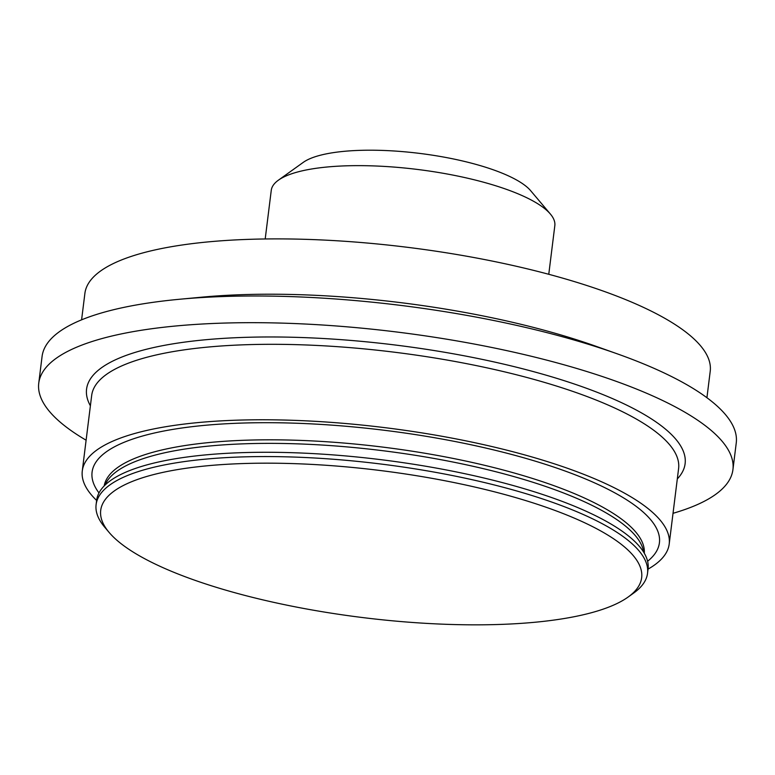 <?xml version="1.0" encoding="UTF-8"?>
<svg xmlns="http://www.w3.org/2000/svg" width="775" height="775" viewBox="0 0 775 775"><rect width="100%" height="100%" fill="white"/><g stroke="black" fill="none" stroke-linecap="round" stroke-linejoin="round"><path stroke-width="1.16" d="M81.598 319.833L84.892 293.386A315.076 85.599 7.1 0 1 559.056 277.111A315.076 85.599 7.1 0 1 710.22 371.273L706.926 397.72M86.112 440.21A349.767 95.025 7.1 0 1 38.75 383.179L42.073 356.481A349.767 95.025 7.1 0 1 179.17 299.295L201.51 297.193A315.076 85.599 7.1 0 1 552.158 332.436A315.076 85.599 7.1 0 1 596.237 346.367L617.365 353.875A349.767 95.025 7.1 0 1 736.25 442.951L732.927 469.64A349.767 95.025 7.1 0 1 673.02 513.312M179.17 299.295A349.767 95.025 7.1 0 1 568.443 338.413A349.767 95.025 7.1 0 1 617.365 353.875M38.75 383.179A349.767 95.025 7.1 0 1 565.12 365.103A349.767 95.025 7.1 0 1 732.927 469.64M96.633 500.437A295.73 80.338 7.1 0 1 82.286 470.919A295.73 80.338 7.1 0 1 527.32 455.642A295.73 80.338 7.1 0 1 669.203 544.021A295.73 80.338 7.1 0 1 648.055 569.121M548.768 274.282L554.822 225.67A142.881 38.818 -172.9 0 0 550.415 214.084A142.881 38.818 -172.9 0 0 486.274 182.968A142.881 38.818 -172.9 0 0 278.38 180.197A142.881 38.818 -172.9 0 0 271.26 190.35L265.205 238.962M550.415 214.084L530.652 190.689A119.427 32.443 -172.9 0 0 477.042 164.688A119.427 32.443 -172.9 0 0 303.277 162.362L278.38 180.197M647.532 573.306L648.065 569.015A277.838 75.485 -172.9 0 0 629.804 537.027A277.838 75.485 -172.9 0 0 514.765 485.973A277.838 75.485 -172.9 0 0 136.09 468.207A277.838 75.485 -172.9 0 0 122.188 473.806A277.838 75.485 -172.9 0 0 96.642 500.33L96.11 504.622A277.838 75.485 7.1 0 1 514.232 490.265A277.838 75.485 7.1 0 1 647.532 573.306A277.838 75.485 7.1 0 1 633.679 593.059L628.079 597.07A272.567 74.051 7.1 0 1 231.483 591.78A272.567 74.051 7.1 0 1 109.13 532.435A272.567 74.051 7.1 0 1 209.492 465.572A272.567 74.051 7.1 0 1 510.899 496.233A272.567 74.051 7.1 0 1 628.079 597.07M109.13 532.435L104.683 527.165A277.838 75.485 7.1 0 1 96.11 504.622M677.311 478.921A301.591 81.937 -172.9 0 0 540.427 373.55A301.591 81.937 -172.9 0 0 217.746 338.752A301.591 81.937 -172.9 0 0 90.394 405.809M669.203 544.021L678.6 468.565A295.73 80.338 -172.9 0 0 536.717 380.176A295.73 80.338 -172.9 0 0 91.683 395.453L82.286 470.919M644.296 553.234A272.17 73.945 -172.9 0 0 513.622 472.837A272.17 73.945 -172.9 0 0 142.668 455.419A272.17 73.945 -172.9 0 0 104.17 485.954M98.997 492.939A285.859 77.655 7.1 0 1 132.661 439.086A285.859 77.655 7.1 0 1 490.682 449.2A285.859 77.655 7.1 0 1 647.6 561.274M104.993 485.131A272.17 73.945 7.1 0 1 142.222 458.974A272.17 73.945 7.1 0 1 513.176 476.383A272.17 73.945 7.1 0 1 643.696 552.236"/></g></svg>

